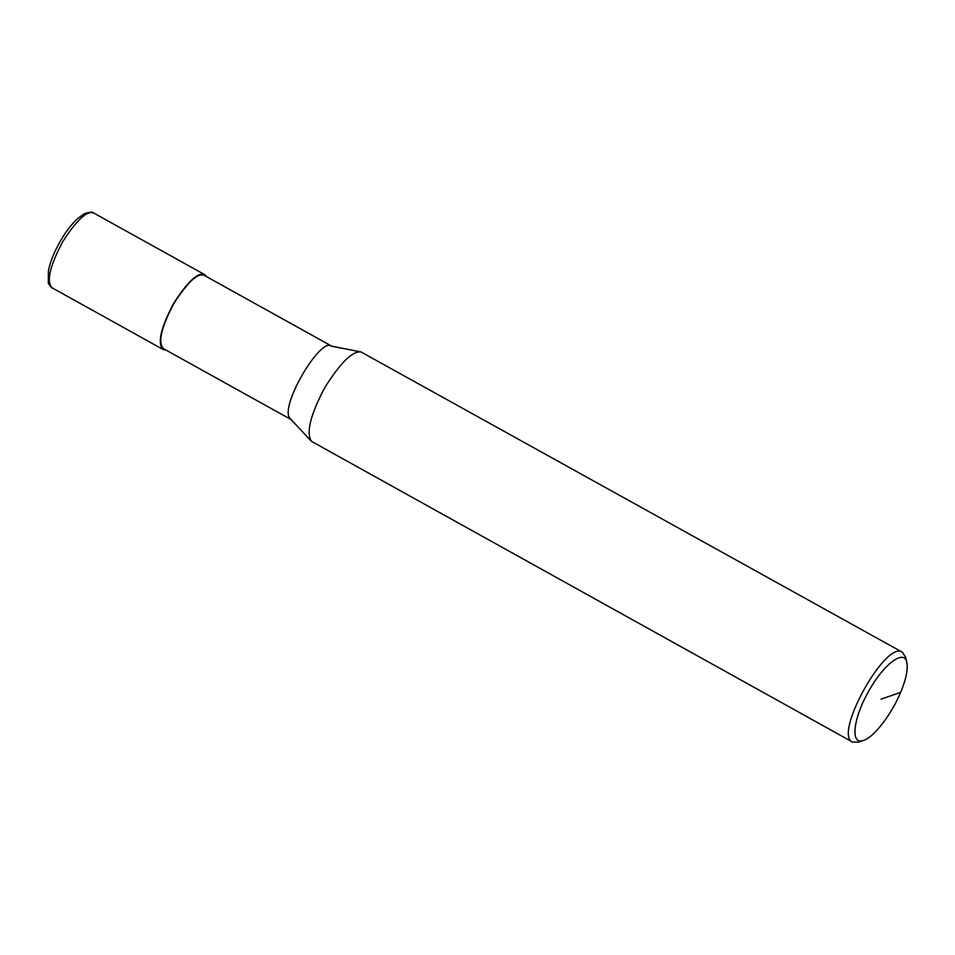 <?xml version="1.0" encoding="UTF-8"?>
<svg xmlns="http://www.w3.org/2000/svg" width="955" height="955" viewBox="0 0 955 955"><rect width="100%" height="100%" fill="white"/><g stroke="black" fill="none" stroke-linecap="round" stroke-linejoin="round"><path stroke-width="1.43" d="M906.844 662.567L905.627 657.267L902.427 652.265C885.954 639.48 832.999 734.849 852.564 742.071L858.509 742.13L863.642 740.364C873.861 737.32 891.588 714.328 900.625 692.399C906.068 679.244 908.133 669.3 906.844 662.567C904.445 648.278 883.041 664.62 868.25 692.029C852.803 719.067 850.248 745.891 863.642 740.364M902.427 652.265L361.026 351.953C352.514 350.855 340.469 362.685 324.903 387.432C310.482 414.589 305.982 432.543 311.414 441.306L852.564 742.071M361.026 351.953L331.134 346.068C320.212 337.151 277.595 409.397 290.618 419.054L311.414 441.306M332.388 346.522L204.346 275.434C197.888 272.569 187.693 281.988 173.762 303.69C161.037 327.911 157.659 342.952 163.627 348.778L291.657 419.866M206.662 276.723L204.764 274.682C198.174 271.769 187.765 281.379 173.559 303.511C160.571 328.245 157.121 343.573 163.21 349.53L165.943 350.067M881.059 699.144L900.625 692.399M204.764 274.682L93.805 213.072C87.215 210.16 76.806 219.769 62.6 241.901C49.6 266.636 46.162 281.964 52.25 287.921L163.21 349.53M93.805 213.072C92.862 211.747 89.663 211.986 84.219 213.765L77.546 218.611C71.183 224.521 65.131 232.578 59.389 242.797C53.755 253.027 50.09 262.41 48.395 270.957L48.287 282.477C47.666 282.943 52.012 288.756 52.25 287.921"/></g></svg>
